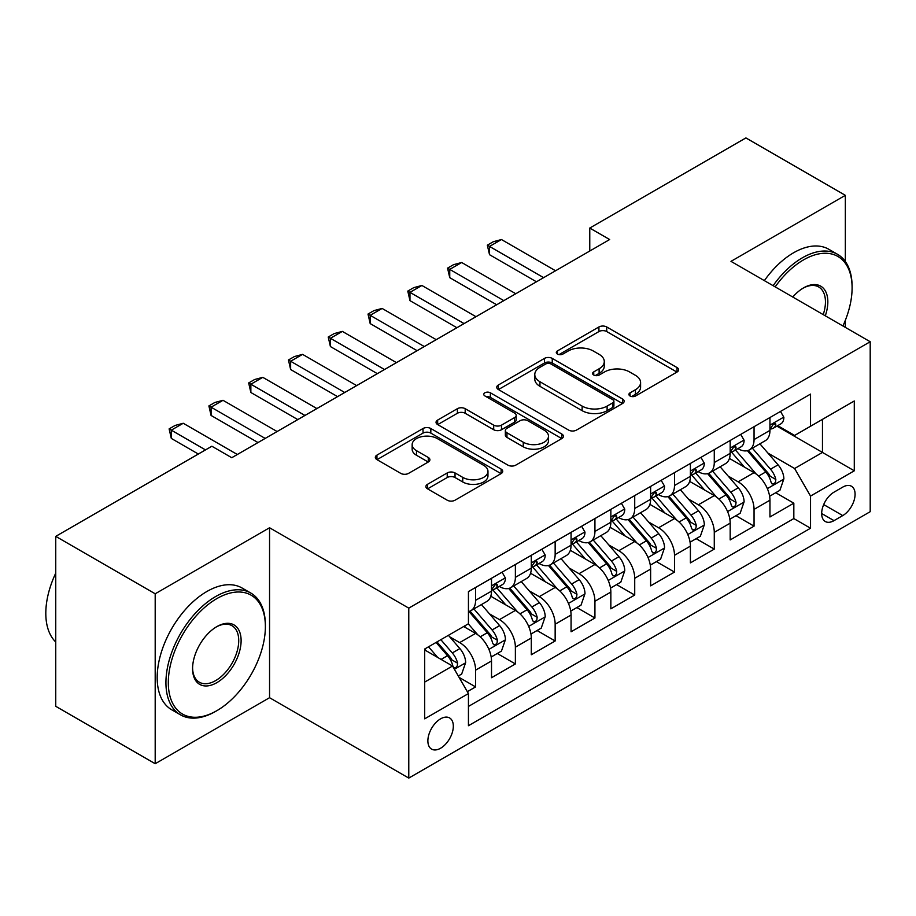 <?xml version="1.0" encoding="UTF-8"?>
<svg xmlns="http://www.w3.org/2000/svg" width="916" height="916" viewBox="0 0 916 916"><rect width="100%" height="100%" fill="white"/><g stroke="black" fill="none" stroke-linecap="round" stroke-linejoin="round"><path stroke-width="1.37" d="M630.048 395.998A3.87 2.233 0 0 0 635.521 395.998L677.004 372.045A5.519 3.183 0 0 0 678.619 369.801A5.519 3.183 0 0 0 677.004 367.545L606.724 326.966A5.519 3.183 0 0 0 598.915 326.966L557.432 350.92A3.87 2.233 0 0 0 556.298 352.5A3.87 2.233 0 0 0 557.432 354.068A3.87 2.233 0 0 0 562.893 354.068L568.264 350.977A17.667 10.202 0 0 1 593.247 350.977L599.11 354.355A17.667 10.202 0 0 1 604.285 361.568A17.667 10.202 0 0 1 599.11 368.782L593.74 371.885A3.87 2.233 0 0 0 592.606 373.453A3.87 2.233 0 0 0 593.74 375.033A3.87 2.233 0 0 0 599.201 375.033L604.571 371.942A17.667 10.202 0 0 1 629.567 371.942L635.418 375.32A17.667 10.202 0 0 1 640.593 382.533A17.667 10.202 0 0 1 635.418 389.747L630.048 392.85A3.87 2.233 0 0 0 628.926 394.418A3.87 2.233 0 0 0 630.048 395.998L630.048 392.85M440.596 748.235A17.999 10.397 120 0 0 452.355 732.365A17.999 10.397 120 0 0 449.596 717.938A17.999 10.397 120 0 0 440.596 718.831A17.999 10.397 120 0 0 428.837 734.701A17.999 10.397 120 0 0 431.596 749.116A17.999 10.397 120 0 0 440.596 748.235M427.509 484.312A5.519 3.183 0 0 0 425.894 486.568A5.519 3.183 0 0 0 427.509 488.823L447.226 500.205A5.519 3.183 0 0 0 455.034 500.205L501.109 473.606A5.519 3.183 0 0 0 502.724 471.351A5.519 3.183 0 0 0 501.109 469.095L430.829 428.516A5.519 3.183 0 0 0 423.02 428.516L376.945 455.115A5.519 3.183 0 0 0 375.331 457.37A5.519 3.183 0 0 0 376.945 459.626L400.761 473.377A5.519 3.183 0 0 0 408.57 473.377L428.287 461.996A5.519 3.183 0 0 0 429.902 459.74A5.519 3.183 0 0 0 428.287 457.485L416.482 450.661A14.771 8.53 0 0 1 412.154 444.638A14.771 8.53 0 0 1 421.268 436.76A14.771 8.53 0 0 1 437.367 438.604L483.637 465.317A14.771 8.53 0 0 1 487.965 471.351A14.771 8.53 0 0 1 478.839 479.228A14.771 8.53 0 0 1 462.74 477.373L455.034 472.931A5.519 3.183 0 0 0 447.226 472.931L427.509 484.312L427.509 488.823M269.556 527.753L155.193 593.786L55.75 536.364L55.75 706.316L155.193 763.726L269.556 697.706L408.776 778.085L408.776 608.132L269.556 527.753L269.556 697.706M845.342 261.495L845.342 195.326L730.979 261.358L870.2 341.737L408.776 608.132M845.342 195.326L745.899 137.915L589.767 228.05L589.767 251.018M55.75 536.364L211.871 446.229L231.759 457.714L609.655 239.534L589.767 228.05M568.653 430.096A5.519 3.183 0 0 0 576.462 430.096L622.537 403.498A5.519 3.183 0 0 0 624.151 401.242A5.519 3.183 0 0 0 622.537 398.987L552.256 358.408A5.519 3.183 0 0 0 544.447 358.408L498.373 385.006A5.519 3.183 0 0 0 496.758 387.262A5.519 3.183 0 0 0 498.373 389.518L568.653 430.096M486.453 396.834A3.87 2.233 0 0 1 490.369 397.384L490.369 392.792L561.817 434.047A5.519 3.183 0 0 1 563.443 436.291A5.519 3.183 0 0 1 561.817 438.546L515.754 465.145A5.519 3.183 0 0 1 507.945 465.145L437.665 424.577L437.665 420.066A5.519 3.183 0 0 0 436.039 422.322A5.519 3.183 0 0 0 437.665 424.577M437.665 420.066L457.382 408.685A5.519 3.183 0 0 1 465.191 408.685L493.69 425.139A5.519 3.183 0 0 0 501.499 425.139L514.574 417.582A5.519 3.183 0 0 0 516.2 415.326A5.519 3.183 0 0 0 514.574 413.082L484.908 395.941A3.87 2.233 0 0 1 483.774 394.361A3.87 2.233 0 0 1 486.156 392.3A3.87 2.233 0 0 1 490.369 392.792M467.343 691.672L475.599 686.908L459.099 677.382M449.699 636.826L459.695 642.585A22.499 12.996 60 0 1 475.599 670.146L491.514 660.963L491.514 677.726L515.376 663.94L497.285 653.497M489.476 613.857L499.472 619.617A22.499 12.996 60 0 1 515.376 647.177L531.291 637.994L531.291 654.757L555.153 640.982L537.062 630.529M529.265 590.889L539.249 596.659A22.499 12.996 60 0 1 555.153 624.22L571.069 615.025L571.069 631.788L594.931 618.014L576.84 607.56M569.042 567.92L579.026 573.691A22.499 12.996 60 0 1 594.931 601.251L610.846 592.068L610.846 608.831L634.719 595.045L616.617 584.603M608.819 544.963L618.804 550.722A22.499 12.996 60 0 1 634.719 578.282L650.623 569.099L650.623 585.862L674.497 572.088L656.394 561.634M648.597 521.994L658.581 527.753A22.499 12.996 60 0 1 674.497 555.314L690.401 546.131L690.401 562.893L714.274 549.119L696.171 538.665M688.374 499.025L698.358 504.796A22.499 12.996 60 0 1 714.274 532.356L730.178 523.162L730.178 539.936L754.051 526.15L754.051 509.388A22.499 12.996 -120 0 0 738.136 481.827L728.151 476.057M735.949 515.697L754.051 526.15M491.514 660.963A22.499 12.996 -120 0 0 475.599 633.403L463.668 626.51M531.291 637.994A22.499 12.996 -120 0 0 515.376 610.434L490.781 596.236M571.069 615.025A22.499 12.996 -120 0 0 555.153 587.465L530.559 573.267M610.846 592.068A22.499 12.996 -120 0 0 594.931 564.508L570.336 550.298M650.623 569.099A22.499 12.996 -120 0 0 634.719 541.539L610.113 527.33M690.401 546.131A22.499 12.996 -120 0 0 674.497 518.571L649.891 504.373M730.178 523.162A22.499 12.996 -120 0 0 714.274 495.602L689.668 481.404M842.754 487.106L834.007 492.167A17.438 10.065 120 0 0 822.614 507.533A17.438 10.065 120 0 0 825.282 521.502A17.438 10.065 120 0 0 834.007 520.643L842.754 515.582A17.438 10.065 120 0 0 854.147 500.216A17.438 10.065 120 0 0 851.468 486.247A17.438 10.065 120 0 0 842.754 487.106M408.776 778.085L870.2 511.689L870.2 341.737M424.68 682.088L452.527 666.012L468.442 693.572L468.442 725.724L810.534 528.223L810.534 496.071L794.619 468.511L767.929 453.099M468.442 693.572L424.68 718.831L424.68 649.02L468.442 623.75L468.442 591.599L810.534 394.098L810.534 426.249L854.285 400.99L854.285 470.801L810.534 496.071M499.266 586.435L499.472 586.549A22.499 12.996 60 0 0 510.716 587.66L526.631 578.477A22.499 12.996 -120 0 0 531.291 568.172L531.291 555.314M539.043 563.466L539.249 563.58A22.499 12.996 60 0 0 550.493 564.703L566.409 555.508A22.499 12.996 -120 0 0 571.069 545.215L571.069 532.345M578.82 540.497L579.026 540.623A22.499 12.996 60 0 0 590.27 541.734L606.186 532.551A22.499 12.996 -120 0 0 610.846 522.246L610.846 509.388M618.598 517.529L618.804 517.654A22.499 12.996 60 0 0 630.059 518.765L645.963 509.582A22.499 12.996 -120 0 0 650.623 499.277L650.623 486.419M658.375 494.571L658.581 494.686A22.499 12.996 60 0 0 669.836 495.796L685.74 486.614A22.499 12.996 -120 0 0 690.401 476.32L690.401 463.45M698.152 471.603L698.358 471.717A22.499 12.996 60 0 0 709.614 472.839L725.518 463.645A22.499 12.996 -120 0 0 730.178 453.351L730.178 440.493M468.442 706.431L793.828 518.571L793.828 503.182L769.955 516.967L769.955 500.205A22.499 12.996 -120 0 0 754.051 472.645L729.445 458.435M737.93 448.634L738.136 448.76A22.499 12.996 -120 0 0 749.391 449.87A22.499 12.996 -120 0 0 754.051 439.565L754.051 426.707M749.391 449.87L765.295 440.688A22.499 12.996 -120 0 0 769.955 430.383L769.955 417.524M475.599 587.465L475.599 600.323A22.499 12.996 60 0 1 470.939 610.628A22.499 12.996 60 0 1 468.442 611.545M470.939 610.628L486.854 601.446A22.499 12.996 -120 0 0 491.514 591.141L491.514 578.282M515.376 564.508L515.376 577.366A22.499 12.996 60 0 1 510.716 587.66M555.153 541.539L555.153 554.398A22.499 12.996 60 0 1 550.493 564.703M594.931 518.571L594.931 531.429A22.499 12.996 60 0 1 590.27 541.734M634.719 495.602L634.719 508.472A22.499 12.996 60 0 1 630.059 518.765M674.497 472.645L674.497 485.503A22.499 12.996 60 0 1 669.836 495.796M714.274 449.676L714.274 462.534A22.499 12.996 60 0 1 709.614 472.839M714.274 532.356L714.274 549.119M674.497 555.314L674.497 572.088M634.719 578.282L634.719 595.045M594.931 601.251L594.931 618.014M555.153 624.22L555.153 640.982M515.376 647.177L515.376 663.94M475.599 670.146L475.599 686.908M452.527 666.012L424.68 649.936M794.619 468.511L822.465 452.435L822.465 419.356L854.285 400.99M776.905 426.135L854.285 470.801M777.707 425.665L794.619 435.432L810.534 426.249M845.342 327.378L845.342 320.314M155.193 593.786L155.193 763.726M775.726 492.739L793.828 503.182M793.828 518.571L810.534 528.223M631.593 396.548L635.418 394.338A17.667 10.202 0 0 0 640.593 387.125L640.593 382.533M604.285 361.568L604.285 366.16A17.667 10.202 0 0 1 599.11 373.373L595.285 375.583M676.935 372.091L606.724 331.558A5.519 3.183 0 0 0 598.915 331.558L558.978 354.618M622.468 403.544L552.256 362.999A5.519 3.183 0 0 0 544.447 362.999L498.453 389.563M612.77 402.822A3.87 2.233 0 0 0 613.903 401.242A3.87 2.233 0 0 0 612.77 399.662L551.089 364.053A3.87 2.233 0 0 0 545.615 364.053L539.959 367.316A17.667 10.202 0 0 0 534.784 374.53A17.667 10.202 0 0 0 539.959 381.743L582.129 406.086A17.667 10.202 0 0 0 607.113 406.086L612.77 402.822L612.77 407.414A3.87 2.233 0 0 0 613.903 405.834L613.903 401.242M534.784 374.53L534.784 379.121A17.667 10.202 0 0 0 539.959 386.334L539.959 381.743M612.77 407.414L607.113 410.677A17.667 10.202 0 0 1 582.129 410.677L539.959 386.334M437.733 424.612L457.382 413.276L457.382 408.685M516.2 415.326L516.2 419.929A5.519 3.183 0 0 1 514.574 422.173L501.499 429.73A5.519 3.183 0 0 1 493.69 429.73L465.191 413.276A5.519 3.183 0 0 0 457.382 413.276M490.369 397.384L561.748 438.592M523.265 442.21A14.771 8.53 0 0 0 539.364 444.065A14.771 8.53 0 0 0 548.478 436.188A14.771 8.53 0 0 0 544.15 430.154L527.856 420.742A5.519 3.183 0 0 0 520.048 420.742L506.96 428.287A5.519 3.183 0 0 0 505.346 430.543A5.519 3.183 0 0 0 506.96 432.799L523.265 442.21L523.265 446.802A14.771 8.53 0 0 0 539.364 448.657A14.771 8.53 0 0 0 548.478 440.779L548.478 436.188M505.346 430.543L505.346 435.146A5.519 3.183 0 0 0 506.96 437.39L506.96 432.799M523.265 446.802L506.96 437.39M487.965 471.351L487.965 475.942A14.771 8.53 0 0 1 478.839 483.82A14.771 8.53 0 0 1 462.74 481.976L455.034 477.522A5.519 3.183 0 0 0 447.226 477.522L427.577 488.858M412.154 444.638L412.154 449.229A14.771 8.53 0 0 0 416.482 455.263L416.482 450.661M428.219 462.03L416.482 455.263M501.029 473.641L430.829 433.108A5.519 3.183 0 0 0 423.02 433.108L377.014 459.672M769.623 496.254L779.905 490.323L783.878 478.839A14.908 8.61 -120 0 0 778.073 464.847L759.902 443.802M756.261 474.099L735.491 450.042M744.433 467.091L732.388 453.134A35.724 20.621 -120 0 0 731.277 451.886M747.364 450.683L765.742 471.958A14.908 8.61 60 0 1 771.054 482.228L772.142 484.003L774.157 483.717L775.508 482.079L775.829 479.48A14.908 8.61 -120 0 0 770.516 469.21L752.345 448.164M748.441 450.329L768.192 473.206A7.591 4.385 60 0 1 770.104 476.171L775.829 479.48M780.501 411.433L783.878 417.295A14.908 8.61 60 0 1 780.798 423.89L773.241 428.253A14.908 8.61 -120 0 0 775.829 424.818L775.52 423.49L773.654 423.868L771.054 427.577A14.908 8.61 60 0 1 769.955 429.696M770.459 428.951L770.516 428.951A14.908 8.61 -120 0 0 773.241 428.253M543.623 277.663L489.522 246.427L489.522 254.694L487.335 245.167L493.3 241.721L501.453 239.534L555.554 270.77M536.467 281.796L489.522 254.694M501.453 239.534L489.522 246.427L487.335 245.167M842.915 325.981A68.631 39.628 120 0 0 852.098 287.887A68.631 39.628 120 0 0 803.572 259.858A68.631 39.628 120 0 0 775.165 286.868M773.115 285.689A70.314 40.602 -60 0 1 802.382 257.797A70.314 40.602 -60 0 1 837.533 254.316A70.314 40.602 -60 0 1 852.098 286.502L852.098 287.887M792.775 297.036A34.316 19.809 -60 0 1 803.572 287.887A34.316 19.809 -60 0 1 803.572 287.876A34.316 19.809 -60 0 1 825.305 315.814M764.368 280.628A70.314 40.602 -60 0 1 793.622 252.747A70.314 40.602 -60 0 1 828.785 249.266L837.533 254.316M823.221 314.612A32.633 18.835 120 0 0 818.686 286.96A32.633 18.835 120 0 0 802.966 288.242M215.649 711.366L216.852 710.679A68.631 39.628 120 0 0 216.852 710.679A68.631 39.628 120 0 0 265.377 626.624A68.631 39.628 120 0 0 216.84 598.606A68.631 39.628 120 0 0 168.315 682.66A68.631 39.628 120 0 0 216.84 710.679L215.649 711.366A70.314 40.602 -60 0 1 180.498 714.846A70.314 40.602 -60 0 1 169.712 658.501A70.314 40.602 -60 0 1 215.649 596.545A70.314 40.602 -60 0 1 250.812 593.053A70.314 40.602 -60 0 1 265.377 625.25L265.377 626.624M216.84 682.66A34.316 19.809 -60 0 1 192.578 668.657A34.316 19.809 -60 0 1 216.84 626.624L216.84 626.624A34.316 19.809 -60 0 1 241.114 640.639A34.316 19.809 -60 0 1 216.84 682.66M192.589 667.947A32.633 18.835 120 0 0 199.333 682.214A32.633 18.835 120 0 0 215.649 680.599A32.633 18.835 120 0 0 236.969 651.848A32.633 18.835 120 0 0 231.966 625.697A32.633 18.835 120 0 0 216.245 626.979M180.498 714.846L171.739 709.797A70.314 40.602 -60 0 1 160.964 653.452A70.314 40.602 -60 0 1 206.901 591.484A70.314 40.602 -60 0 1 242.064 588.003L250.812 593.053M55.75 642.013A70.314 40.602 -60 0 1 55.75 573.118M729.846 519.223L740.128 513.292L744.101 501.808A14.908 8.61 -120 0 0 738.296 487.804L720.125 466.771M716.484 497.056L695.713 473.011M704.656 490.06L692.599 476.102A35.724 20.621 -120 0 0 691.5 474.854M707.587 473.641L725.964 494.926A14.908 8.61 60 0 1 731.277 505.197L732.365 506.96L734.38 506.685L735.731 505.048L736.052 502.437A14.908 8.61 -120 0 0 730.739 492.178L712.568 471.133M708.663 473.297L728.415 496.163A7.591 4.385 60 0 1 730.327 499.14L736.052 502.437M690.069 542.192L700.351 536.261L704.324 524.776A14.908 8.61 -120 0 0 698.519 510.773L680.348 489.728M676.706 520.025L655.936 495.98M664.879 513.029L652.822 499.071A35.724 20.621 -120 0 0 651.723 497.823M667.81 496.609L686.187 517.895A14.908 8.61 60 0 1 691.5 528.166L692.588 529.929L694.603 529.643L695.954 528.005L696.274 525.406A14.908 8.61 -120 0 0 690.962 515.135L672.791 494.09M668.886 496.266L688.637 519.132A7.591 4.385 60 0 1 690.55 522.109L696.274 525.406M650.291 565.161L660.573 559.218L664.547 547.734A14.908 8.61 -120 0 0 658.741 533.742L640.57 512.697M636.929 542.993L616.147 518.937M625.101 535.986L613.044 522.028A35.724 20.621 -120 0 0 611.945 520.792M628.021 519.578L646.41 540.864A14.908 8.61 60 0 1 651.723 551.134L652.81 552.898L654.826 552.611L656.177 550.974L656.497 548.375A14.908 8.61 -120 0 0 651.184 538.104L633.013 517.059M629.109 519.223L648.86 542.1A7.591 4.385 60 0 1 650.772 545.066L656.497 548.375M610.514 588.118L620.796 582.187L624.769 570.702A14.908 8.61 -120 0 0 618.964 556.71L600.793 535.665M597.152 565.962L576.37 541.906M585.324 558.955L573.267 544.997A35.724 20.621 -120 0 0 572.168 543.749M588.244 542.547L606.632 563.821A14.908 8.61 60 0 1 611.945 574.092L613.033 575.866L615.048 575.58L616.399 573.943L616.72 571.344A14.908 8.61 -120 0 0 611.407 561.073L593.225 540.028M589.332 542.192L609.083 565.069A7.591 4.385 60 0 1 610.995 568.034L616.72 571.344M740.723 434.402L744.101 440.252A14.908 8.61 60 0 1 741.021 446.848L733.453 451.222A14.908 8.61 -120 0 0 736.052 447.787L735.743 446.458L733.876 446.836L731.277 450.535A14.908 8.61 60 0 1 730.178 452.664M730.682 451.92L730.739 451.92A14.908 8.61 -120 0 0 733.453 451.222M503.846 300.631L449.745 269.396L449.745 277.663L447.558 268.136L453.523 264.69L461.675 262.503L515.777 293.738M496.678 304.765L449.745 277.663M461.675 262.503L449.745 269.396L447.558 268.136M700.946 457.37L704.324 463.221A14.908 8.61 60 0 1 701.232 469.816L693.675 474.179A14.908 8.61 -120 0 0 696.274 470.744L695.965 469.427L694.099 469.793L691.5 473.503A14.908 8.61 60 0 1 690.401 475.622M690.904 474.877L690.962 474.877A14.908 8.61 -120 0 0 693.675 474.179M464.069 323.588L409.967 292.364L409.967 300.631L407.78 291.093L413.746 287.647L421.898 285.471L475.999 316.707M456.901 327.722L409.967 300.631M421.898 285.471L409.967 292.364L407.78 291.093M661.169 480.327L664.547 486.19A14.908 8.61 60 0 1 661.455 492.785L653.898 497.148A14.908 8.61 -120 0 0 656.497 493.713L656.188 492.396L654.322 492.762L651.723 496.472A14.908 8.61 60 0 1 650.623 498.59M651.127 497.846L651.184 497.846A14.908 8.61 -120 0 0 653.898 497.148M424.291 346.557L370.19 315.322L370.19 323.588L368.003 314.062L373.968 310.616L382.121 308.44L436.222 339.664M417.124 350.691L370.19 323.588M382.121 308.44L370.19 315.322L368.003 314.062M621.392 503.296L624.769 509.159A14.908 8.61 60 0 1 621.678 515.754L614.121 520.116A14.908 8.61 -120 0 0 616.72 516.681L616.411 515.353L614.544 515.731L611.945 519.441A14.908 8.61 60 0 1 610.846 521.559M611.35 520.815L611.407 520.815A14.908 8.61 -120 0 0 614.121 520.116M384.514 369.526L330.413 338.29L330.413 346.557L328.226 337.031L334.191 333.584L342.344 331.397L396.445 362.633M377.346 373.659L330.413 346.557M342.344 331.397L330.413 338.29L328.226 337.031M570.737 611.087L581.019 605.155L584.992 593.671A14.908 8.61 -120 0 0 579.187 579.668L561.016 558.634M557.363 588.919L536.593 564.874M545.547 581.923L533.49 567.966A35.724 20.621 -120 0 0 532.379 566.718M548.466 565.504L566.855 586.79A14.908 8.61 60 0 1 572.168 597.06L573.256 598.824L575.271 598.549L576.611 596.9L576.943 594.301A14.908 8.61 -120 0 0 571.63 584.03L553.447 562.996M549.554 565.161L569.305 588.026A7.591 4.385 60 0 1 571.218 591.003L576.943 594.301M581.614 526.265L584.992 532.116A14.908 8.61 60 0 1 581.9 538.711L574.343 543.085A14.908 8.61 -120 0 0 576.943 539.65L576.633 538.322L574.767 538.7L572.168 542.398A14.908 8.61 60 0 1 571.069 544.528M571.561 543.783L571.63 543.783A14.908 8.61 -120 0 0 574.343 543.085M344.737 392.495L290.635 361.259L290.635 369.526L288.448 359.988L294.414 356.553L302.566 354.366L356.668 385.602M337.569 396.628L290.635 369.526M302.566 354.366L290.635 361.259L288.448 359.988M530.959 634.055L541.23 628.124L545.215 616.64A14.908 8.61 -120 0 0 539.409 602.636L521.227 581.591M517.586 611.888L496.815 587.843M505.769 604.892L493.713 590.923A35.724 20.621 -120 0 0 492.602 589.686M508.689 588.473L527.078 609.758A14.908 8.61 60 0 1 532.391 620.029L533.478 621.792L535.494 621.506L536.833 619.869L537.165 617.269A14.908 8.61 -120 0 0 531.852 606.999L513.67 585.954M509.777 588.129L529.528 610.995A7.591 4.385 60 0 1 531.44 613.96L537.165 617.269M541.837 549.234L545.215 555.085A14.908 8.61 60 0 1 542.123 561.68L534.566 566.042A14.908 8.61 -120 0 0 537.165 562.607L536.845 561.29L534.99 561.657L532.391 565.367A14.908 8.61 60 0 1 531.291 567.485M531.784 566.741L531.852 566.741A14.908 8.61 -120 0 0 534.566 566.042M304.948 415.452L250.858 384.228L250.858 392.495L248.671 382.957L254.637 379.51L262.789 377.335L316.89 408.57M297.792 419.585L250.858 392.495M262.789 377.335L250.858 384.228L248.671 382.957M491.182 657.024L501.453 651.081L505.437 639.597A14.908 8.61 -120 0 0 499.632 625.605L481.45 604.56M477.809 634.857L468.294 623.842M465.992 627.849L464.446 626.063M468.912 611.441L487.301 632.727A14.908 8.61 60 0 1 492.613 642.986L493.701 644.761L495.716 644.475L497.056 642.837L497.388 640.238A14.908 8.61 -120 0 0 492.075 629.968L473.893 608.922M470 611.087L489.751 633.964A7.591 4.385 60 0 1 491.663 636.929L497.388 640.238M502.06 572.191L505.437 578.053A14.908 8.61 60 0 1 502.346 584.648L494.789 589.011A14.908 8.61 -120 0 0 497.388 585.576L497.067 584.259L495.213 584.626L492.613 588.335A14.908 8.61 60 0 1 491.514 590.454M492.007 589.709L492.075 589.709A14.908 8.61 -120 0 0 494.789 589.011M265.171 438.421L211.081 407.185L211.081 415.452L208.894 405.925L214.859 402.479L223.012 400.303L277.113 431.528M258.014 442.554L211.081 415.452M223.012 400.303L211.081 407.185L208.894 405.925M458.298 675.997L461.675 674.05L465.66 662.566A14.908 8.61 -120 0 0 459.855 648.574L448.405 635.326M437.722 657.47L428.516 646.799M426.215 650.818L424.68 649.043M436.073 642.437L447.523 655.684A14.908 8.61 60 0 1 452.836 665.955L453.924 667.73L455.928 667.443L457.279 665.806L457.611 663.207A14.908 8.61 -120 0 0 452.298 652.936L440.848 639.689M437.001 641.91L449.974 656.921A7.591 4.385 60 0 1 451.886 659.898L457.611 663.207M205.505 449.905L171.303 430.154L171.303 438.421L169.117 428.894L175.082 425.448L183.234 423.261L237.336 454.496M198.348 454.038L171.303 438.421M183.234 423.261L171.303 430.154L169.117 428.894M459.695 642.585L475.599 633.403M499.472 619.617L515.376 610.434M539.249 596.659L555.153 587.465M579.026 573.691L594.931 564.508M618.804 550.722L634.719 541.539M658.581 527.753L674.497 518.571M698.358 504.796L714.274 495.602M738.136 481.827L754.051 472.645M754.051 439.565L769.955 430.383M475.599 600.323L491.514 591.141M515.376 577.366L531.291 568.172M555.153 554.398L571.069 545.215M594.931 531.429L610.846 522.246M634.719 508.472L650.623 499.277M674.497 485.503L690.401 476.32M714.274 462.534L730.178 453.351M754.051 509.388L769.955 500.205M823.679 504.579L842.754 515.582M821.675 513.521L834.007 520.643M635.418 394.338L635.418 389.747M593.74 375.033L593.74 371.885M599.11 373.373L599.11 368.782M557.432 354.068L557.432 350.92M598.915 331.558L598.915 326.966M606.724 331.558L606.724 326.966M677.004 372.045L677.004 367.545M498.373 389.518L498.373 385.006M544.447 362.999L544.447 358.408M552.256 362.999L552.256 358.408M622.537 403.498L622.537 398.987M582.129 410.677L582.129 406.086M607.113 410.677L607.113 406.086M465.191 413.276L465.191 408.685M493.69 429.73L493.69 425.139M501.499 429.73L501.499 425.139M514.574 422.173L514.574 417.582M561.817 438.546L561.817 434.047M447.226 477.522L447.226 472.931M455.034 477.522L455.034 472.931M462.74 481.976L462.74 477.373M428.287 461.996L428.287 457.485M376.945 459.626L376.945 455.115M423.02 433.108L423.02 428.516M430.829 433.108L430.829 428.516M501.109 473.606L501.109 469.095M767.356 488.617L783.787 479.125M770.516 469.21L778.073 464.847M758.631 476.068L765.742 471.958M783.787 417.124L769.955 425.104M773.905 423.707L775.829 424.818M727.579 511.586L744.01 502.094M730.739 492.178L738.296 487.804M718.854 499.037L725.964 494.926M687.79 534.543L704.221 525.063M690.962 515.135L698.519 510.773M679.077 521.994L686.187 517.895M648.013 557.512L664.443 548.031M651.184 538.104L658.741 533.742M639.299 544.963L646.41 540.864M608.235 580.481L624.666 570.989M611.407 561.073L618.964 556.71M599.522 567.931L606.632 563.821M744.01 440.081L730.178 448.061M734.128 446.676L736.052 447.787M704.221 463.049L690.401 471.03M694.351 469.633L696.274 470.744M664.443 486.018L650.623 493.999M654.574 492.602L656.497 493.713M624.666 508.987L610.846 516.967M614.796 515.571L616.72 516.681M568.458 603.438L584.889 593.957M571.63 584.03L579.187 579.668M559.745 590.9L566.855 586.79M584.889 531.944L571.069 539.925M575.019 538.539L576.943 539.65M528.681 626.407L545.112 616.926M531.852 606.999L539.409 602.636M519.967 613.857L527.078 609.758M545.112 554.913L531.291 562.893M535.242 561.497L537.165 562.607M488.904 649.375L505.334 639.883M492.075 629.968L499.632 625.605M480.19 636.826L487.301 632.727M505.334 577.881L491.514 585.862M495.464 584.465L497.388 585.576M454.416 669.287L465.557 662.852M452.298 652.936L459.855 648.574M441.088 659.405L447.523 655.684"/></g></svg>
